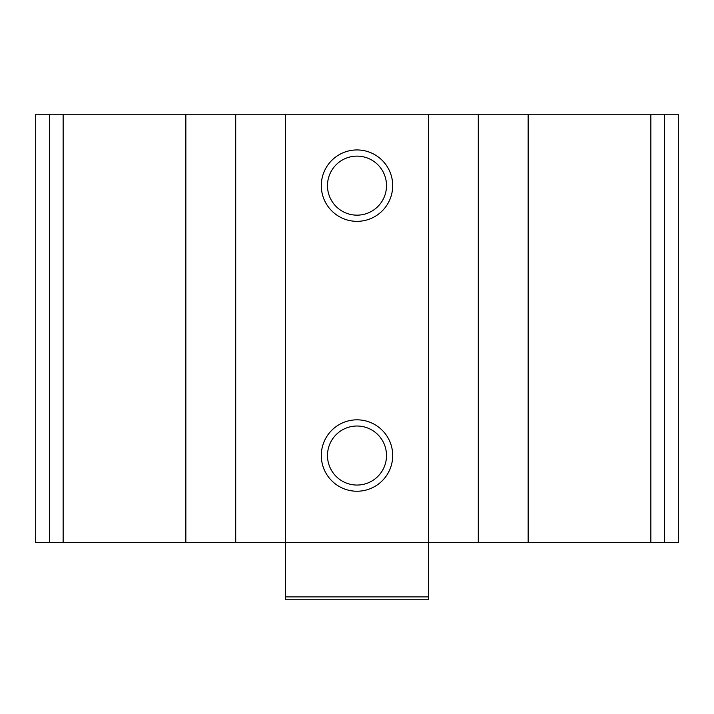 <?xml version="1.0" encoding="UTF-8"?>
<svg xmlns="http://www.w3.org/2000/svg" width="714" height="714" viewBox="0 0 714 714"><rect width="100%" height="100%" fill="white"/><g stroke="black" fill="none" stroke-linecap="round" stroke-linejoin="round"><path stroke-width="1.07" d="M528.155 542.64L35.7 542.64L35.7 114.24L678.3 114.24L678.3 542.64L528.155 542.64L528.155 114.24M35.7 542.64L35.7 114.24L35.7 542.64M357 149.94A35.7 35.7 0 0 1 387.916 203.49A35.7 35.7 0 0 1 326.084 203.49A35.7 35.7 0 0 1 357 149.94M357 419.832A35.7 35.7 0 0 1 387.916 473.382A35.7 35.7 0 0 1 326.084 473.382A35.7 35.7 0 0 1 357 419.832M357 426.017A29.515 29.515 0 0 1 382.561 470.294A29.515 29.515 0 0 1 331.439 470.294A29.515 29.515 0 0 1 357 426.017M357 156.125A29.515 29.515 0 0 1 382.561 200.402A29.515 29.515 0 0 1 331.439 200.402A29.515 29.515 0 0 1 357 156.125M428.4 596.904L285.6 596.904L285.6 599.76L428.4 599.76L428.4 114.24M285.6 596.904L285.6 114.24M49.516 542.64L49.516 114.24M664.484 542.64L664.484 114.24M650.865 542.64L650.865 114.24M478.282 542.64L478.282 114.24M235.718 542.64L235.718 114.24M185.845 542.64L185.845 114.24M63.135 542.64L63.135 114.24"/></g></svg>
